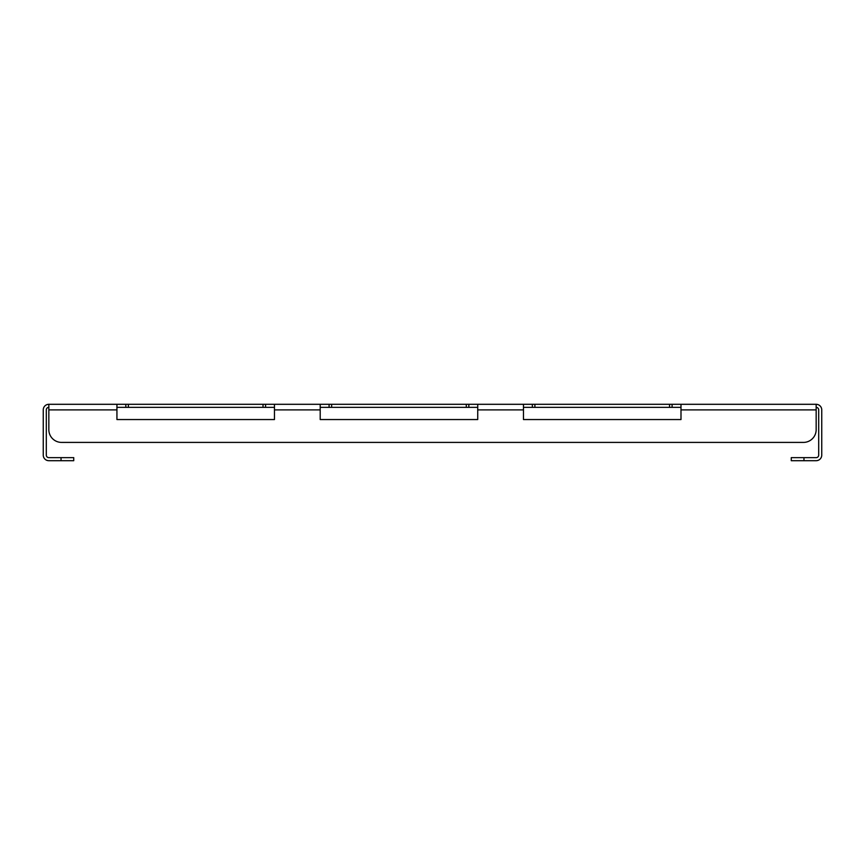 <?xml version="1.0" encoding="UTF-8"?>
<svg xmlns="http://www.w3.org/2000/svg" width="865" height="865" viewBox="0 0 865 865"><rect width="100%" height="100%" fill="white"/><g stroke="black" fill="none" stroke-linecap="round" stroke-linejoin="round"><path stroke-width="1.3" d="M116.937 419.547L274.464 419.547L116.937 419.547L116.937 404.301L48.84 404.301A5.59 5.59 0 0 0 43.25 409.891L43.25 455.109A5.59 5.59 0 0 0 48.84 460.699L61.037 460.699L61.037 457.65L48.84 457.65A2.541 2.541 0 0 1 46.299 455.109L46.299 409.891A2.541 2.541 0 0 1 48.84 407.35M116.937 404.301L816.16 404.301L816.16 429.71A12.705 12.705 0 0 1 803.455 442.404L61.545 442.404L803.455 442.404M680.993 407.35L534.894 407.35L534.894 404.301M523.466 407.35L534.894 407.35M477.729 407.35L331.63 407.35L331.63 404.301M320.201 407.35L331.63 407.35M274.464 407.35L128.366 407.35L128.366 404.301M116.937 407.35L128.366 407.35M320.201 419.547L477.729 419.547L320.201 419.547L320.201 404.301M274.464 419.547L274.464 404.301M477.729 419.547L477.729 404.301M523.466 419.547L680.993 419.547L523.466 419.547L523.466 404.301M116.937 409.891L48.84 409.891L48.84 429.71L48.84 404.301M816.16 404.301A5.59 5.59 0 0 1 821.75 409.891L821.75 455.109A5.59 5.59 0 0 1 816.16 460.699L791.259 460.699L791.259 457.65L816.16 457.65A2.541 2.541 0 0 0 818.701 455.109L818.701 409.891A2.541 2.541 0 0 0 816.16 407.35M680.993 419.547L680.993 404.301M48.84 429.71A12.705 12.705 0 0 0 61.545 442.404M125.825 407.35L125.825 404.301M265.566 407.35L265.566 404.301M263.025 407.35L263.025 404.301M61.037 457.65L73.741 457.65L73.741 460.699L61.037 460.699M532.353 407.35L532.353 404.301M672.094 407.35L672.094 404.301M669.553 407.35L669.553 404.301M329.089 407.35L329.089 404.301M468.83 407.35L468.83 404.301M466.289 407.35L466.289 404.301M320.201 409.891L274.464 409.891M523.466 409.891L477.729 409.891M816.16 409.891L680.993 409.891M803.963 457.65L803.963 460.699"/></g></svg>
